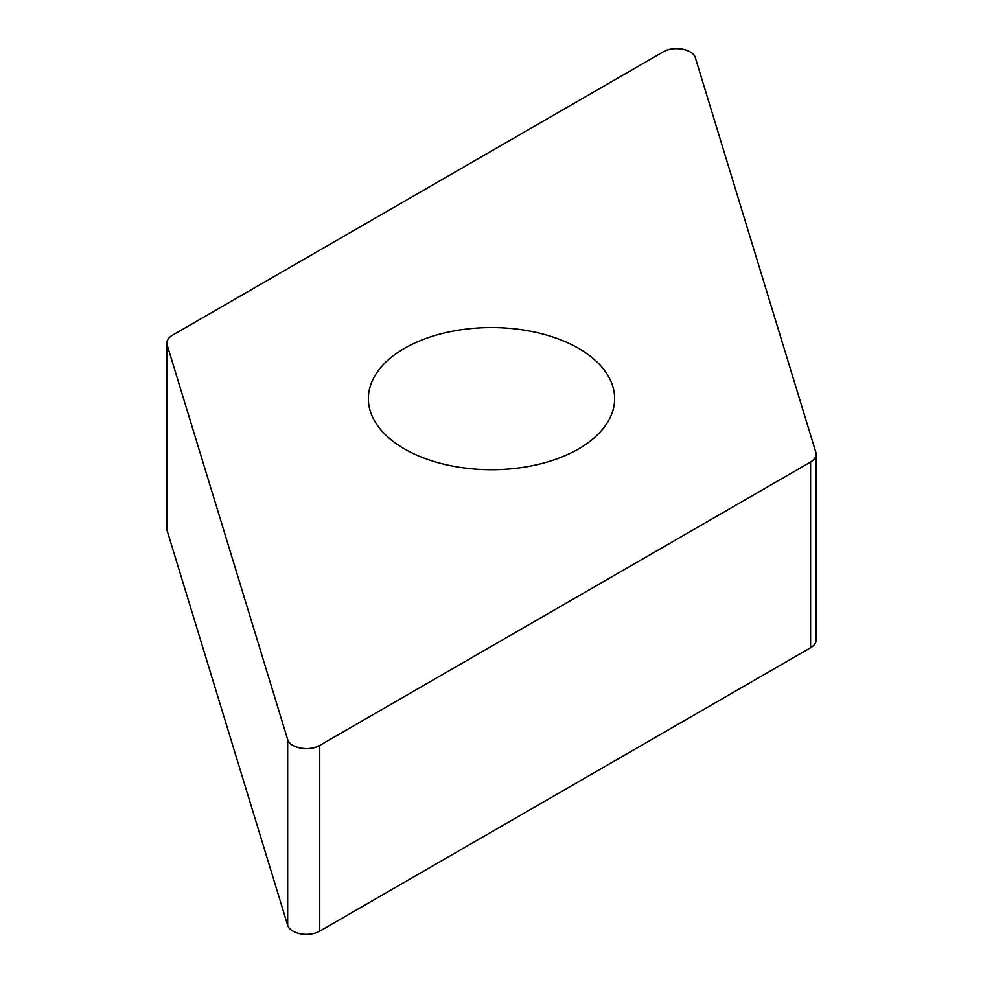 <?xml version="1.0" encoding="UTF-8"?>
<svg xmlns="http://www.w3.org/2000/svg" width="983" height="983" viewBox="0 0 983 983"><rect width="100%" height="100%" fill="white"/><g stroke="black" fill="none" stroke-linecap="round" stroke-linejoin="round"><path stroke-width="1.47" d="M816.16 454.293L816.16 640.007A18.96 10.948 180 0 1 810.606 647.748L319.745 931.147A18.96 10.948 180 0 1 300.638 933.85A18.96 10.948 180 0 1 287.675 925.31L167.122 530.611A18.96 10.948 180 0 1 166.84 528.707L166.84 342.993A18.96 10.948 0 0 0 167.122 344.886L287.675 739.597A18.96 10.948 0 0 0 300.638 748.124A18.96 10.948 0 0 0 319.745 745.433L810.606 462.022A18.96 10.948 0 0 0 816.16 454.293A18.96 10.948 0 0 0 815.878 452.389L695.325 57.69A18.96 10.948 0 0 0 682.362 49.15A18.96 10.948 0 0 0 663.255 51.853L172.394 335.252A18.96 10.948 0 0 0 166.84 342.993M528.522 330.841A123.133 71.083 0 0 0 368.367 398.643A123.133 71.083 0 0 0 491.5 469.727A123.133 71.083 0 0 0 614.633 398.643A123.133 71.083 0 0 0 528.522 330.841M172.43 335.228C167.933 337.955 166.164 341.199 167.135 344.922L287.663 739.56C289.555 748.063 309.78 751.749 319.782 745.409L810.57 462.059C815.067 459.319 816.836 456.087 815.865 452.352L695.337 57.714C693.445 49.211 673.22 45.537 663.218 51.866L172.43 335.228M319.745 745.433L319.745 931.147M810.606 647.748L810.606 462.022M287.675 925.31L287.675 739.597M167.122 344.886L167.122 530.611"/></g></svg>
